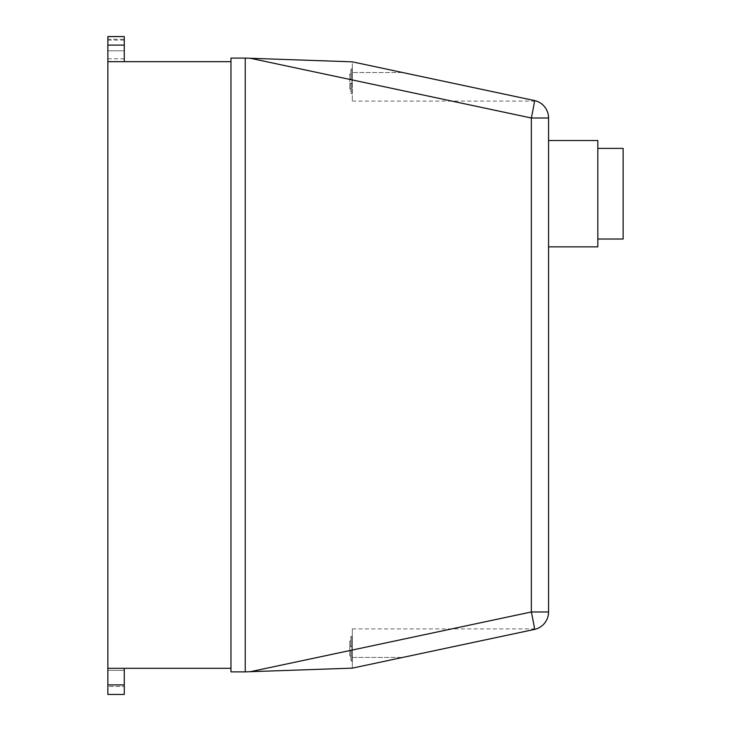 <?xml version="1.0" encoding="UTF-8"?>
<svg xmlns="http://www.w3.org/2000/svg" width="731" height="731" viewBox="0 0 731 731"><rect width="100%" height="100%" fill="white"/><g stroke="black" fill="none" stroke-linecap="round" stroke-linejoin="round"><path stroke-width="0.55" stroke-dasharray="3.65 2.74" d="M623.141 148.384L623.141 239.019M597.812 140.526L597.812 246.868M548.561 193.697L548.561 246.868L548.561 193.697M597.812 193.697L597.812 148.384L597.812 193.697M351.94 81.497L351.94 68.294L351.94 81.497M352.296 81.497L352.296 68.294L352.296 81.497M351.94 646.524L351.94 661.683L351.94 646.524M352.296 650.444L352.296 635.276L352.296 650.444M351.94 650.261L351.94 660.504L351.94 650.261L349.802 650.261L349.802 646.697L349.802 650.974L349.802 650.261L350.871 650.261L350.871 660.504L350.871 650.261L350.871 650.974L350.871 650.261L349.802 650.261L350.871 650.261M351.94 646.697L351.94 636.454L351.94 646.697L350.871 646.697L350.871 636.454L350.871 646.697L349.802 646.697L349.802 645.985L349.802 646.697L350.871 646.697L350.871 645.985L350.871 646.697L349.802 646.697L350.871 646.697M350.871 655.972L350.871 650.974L350.871 656.009L349.802 655.972L349.802 650.974L349.802 656.009L350.871 655.972M350.871 650.974L349.802 650.974L350.871 650.974M534.434 629.428L352.296 668.143L534.736 629.354L352.296 668.143L352.296 628.888L352.296 668.143L250.349 671.698L531.346 611.975L548.561 611.975A17.846 17.846 0 0 1 534.434 629.428A17.846 0.612 78 0 0 531.346 611.975L531.346 118.002A17.846 0.612 102 0 0 534.434 100.549A17.846 17.846 0 0 1 548.561 118.002L548.561 611.975M350.871 640.986L350.871 645.985L350.871 640.95L349.802 640.95L349.802 645.985L349.802 640.986L350.871 640.986M350.871 645.985L349.802 645.985L350.871 645.985M350.871 640.95L349.802 640.95M350.871 656.009L349.802 656.009M351.94 83.279L351.94 93.513L351.94 79.716L351.94 83.279L349.802 83.279L349.802 79.716L349.802 83.992L349.802 83.279L350.871 83.279L350.871 93.513L350.871 83.279L350.871 83.992L350.871 83.279L349.802 83.279L351.94 83.279M351.94 79.716L351.94 69.472L351.94 79.716L349.802 79.716L349.802 73.968L349.802 79.716L350.871 79.716L350.871 69.472L350.871 79.716L350.871 79.003L350.871 79.716L349.802 79.716L351.94 79.716M350.871 73.995L350.871 79.003L350.871 73.968L349.802 73.995L350.871 73.995M350.871 79.003L349.802 79.003L350.871 79.003M350.871 73.968L349.802 73.968M350.871 88.99L350.871 83.992L350.871 89.027L349.802 88.99L349.802 83.992L349.802 89.027L350.871 88.99M350.871 83.992L349.802 83.992L350.871 83.992M548.561 118.002L531.346 118.002L250.349 58.279L352.296 61.833L352.296 101.088L352.296 61.833L402.662 72.543L352.296 61.833L402.662 72.543L352.296 72.543L402.662 72.543M350.871 89.027L349.802 89.027M250.349 58.279L245.241 58.096L245.241 671.88L250.349 671.698M107.859 694.45L107.859 36.605L124.27 36.605L124.27 61.669L107.859 61.669L124.27 61.669M107.859 45.112L124.27 45.112M124.27 36.605L124.27 58.809L124.27 36.605M107.859 39.291L107.859 58.809L107.859 39.291L124.27 39.291M107.859 670.364L124.27 670.364L124.27 686.427L124.27 670.364L107.859 670.364L107.859 686.427L124.27 686.427L107.859 686.427L107.859 670.364M124.27 668.308L107.859 668.308L124.27 668.308L124.27 694.45M245.241 671.88L230.969 671.88L230.969 58.096L245.241 58.096M230.969 61.669L230.969 668.308L230.969 61.669L107.859 61.669M107.859 668.308L230.969 668.308M352.296 657.434L402.662 657.434L352.296 657.434M107.859 50.777L124.27 50.777L107.859 50.777M107.859 40.123L124.27 40.123M107.859 684.892L124.27 684.892M351.94 636.454L350.871 636.454M351.94 660.504L350.871 660.504M351.94 69.472L350.871 69.472M351.94 93.513L350.871 93.513M352.296 628.888L536.408 628.888M352.296 101.088L536.408 101.088M107.859 58.809L124.27 58.809"/><path stroke-width="1.1" d="M597.812 239.019L623.141 239.019L623.141 148.384L597.812 148.384M548.561 246.868L597.812 246.868L597.812 140.526L548.561 140.526M548.561 611.975L531.346 611.975A17.846 0.612 78 0 1 534.434 629.428A17.846 17.846 0 0 0 548.561 611.975L548.561 118.002A17.846 17.846 0 0 0 534.434 100.549A17.846 0.612 102 0 1 531.346 118.002L548.561 118.002M402.662 72.543L534.434 100.549C537.075 101.253 537.075 101.253 534.434 100.549C537.075 101.253 537.075 101.253 534.434 100.549L352.296 61.833L250.349 58.279L531.346 118.002L531.346 611.975L250.349 671.698L352.296 668.143L534.434 629.428C537.075 628.724 537.075 628.724 534.434 629.428C537.075 628.724 537.075 628.724 534.434 629.428M250.349 671.698L245.241 671.88L245.241 58.096L250.349 58.279M124.27 61.669L124.27 36.55L107.859 36.605L107.859 45.112L124.27 45.112M107.859 45.112L107.859 61.669L230.969 61.669M107.859 61.669L107.859 694.45L124.27 694.45L124.27 668.308M245.241 58.096L230.969 58.096L230.969 671.88L245.241 671.88M107.859 668.308L230.969 668.308M107.859 684.892L124.27 684.892M107.859 36.55L124.27 36.55"/></g></svg>
